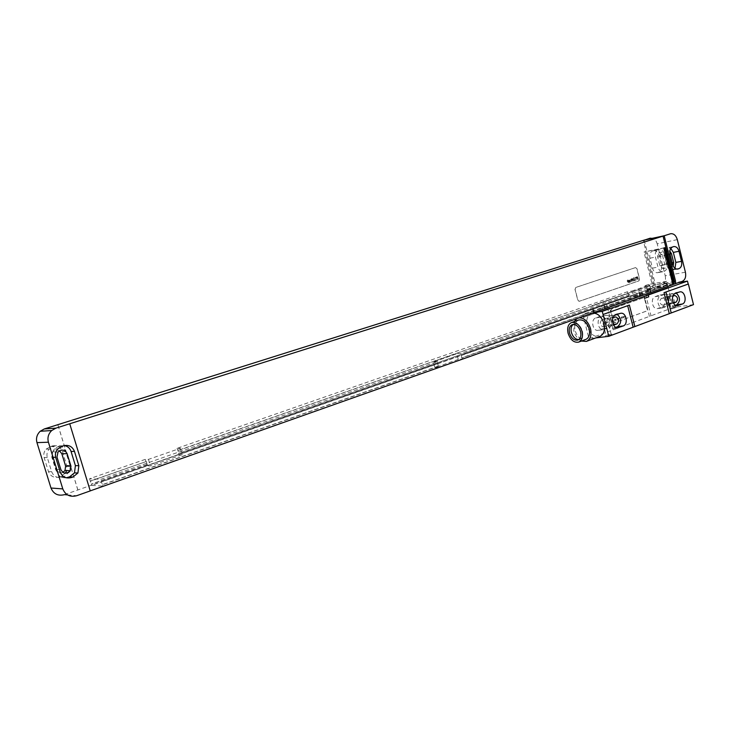 <?xml version="1.0" encoding="UTF-8"?>
<svg xmlns="http://www.w3.org/2000/svg" width="730" height="730" viewBox="0 0 730 730"><rect width="100%" height="100%" fill="white"/><g stroke="black" fill="none" stroke-linecap="round" stroke-linejoin="round"><path stroke-width="0.55" stroke-dasharray="3.65 2.74" d="M685.424 272.217L665.222 275.785L657.21 243.838L677.312 239.623M665.222 275.785C666.025 280.274 664.957 283.276 662.028 284.782L655.467 287.091L654.91 284.901L655.467 287.091M650.731 238.044C653.77 237.843 655.923 239.778 657.21 243.838M644.198 240.179L655.421 284.727L654.91 284.901M653.368 250.755L653.806 250.645C656.188 250.536 657.876 252.078 658.871 255.263L661.353 265.145C662 268.74 661.143 271.131 658.788 272.317L657.365 272.737C655.056 272.764 653.423 271.231 652.456 268.138L649.955 258.192C649.308 254.56 650.174 252.169 652.556 251.01L659.309 249.523C661.69 249.423 663.387 250.965 664.391 254.168L666.882 264.105C667.521 267.727 666.663 270.127 664.309 271.323L662.886 271.733C660.577 271.761 658.934 270.219 657.967 267.107L655.458 257.115C654.81 253.456 655.677 251.056 658.058 249.897L658.871 249.633M662.511 255.418L664.72 264.196C665.103 266.632 664.473 268.102 662.822 268.613L659.856 265.839L657.648 257.024C657.255 254.642 657.867 253.173 659.482 252.635L662.511 255.418L669.976 253.949M675.013 268.33L671.846 270.118C669.529 270.137 667.886 268.576 666.91 265.446L664.382 255.354C663.734 251.668 664.601 249.249 666.983 248.081L668.242 247.707L670.806 248.382M673.188 266.048L671.773 266.961L668.799 264.16L666.581 255.272C666.18 252.863 666.791 251.385 668.415 250.837L669.83 251.175M672.923 284.454L655.577 287.072M90.255 490.907L69.669 423.774M672.969 284.636L653.031 287.967L643.979 252.06L645.01 251.731L654.053 287.602M64.532 494.648L653.031 287.967M434.87 367.665L439.186 367.181L438.885 366.059L438.155 366.141L437.635 361.469L100.941 479.281L89.562 478.734L145.279 459.362L148.446 459.38L180.337 448.275L177.034 448.329L627.243 291.836L631.842 291.069L633.102 295.997L650.859 289.746L646.223 290.513L649.828 289.253L667.95 286.242L462.647 358.877L458.267 359.397L456.752 353.804L433.328 361.989L434.87 367.665L458.267 359.397M439.186 367.181L103.021 486.116L91.597 485.395L147.223 465.849L150.398 465.904L182.244 454.699L178.932 454.708L628.493 296.745L633.102 295.997M438.885 366.059L102.611 484.775L101.16 481.636L101.671 481.663L100.941 479.281M103.021 486.116L102.611 484.775M462.647 358.877L462.346 357.773L461.615 357.864L461.123 353.247L456.752 353.804M667.95 286.242L667.704 285.275L462.346 357.773M437.635 361.469L433.328 361.989M667.704 285.275L666.91 285.403L666.344 283.167L667.138 283.03L666.709 281.315L461.123 353.247M666.709 281.315L648.605 284.408L645.001 285.667L649.627 284.873L650.859 289.746M631.842 291.069L649.627 284.873M438.155 366.141L102.109 484.738M666.91 285.403L461.615 357.864M437.452 363.549L101.16 481.636M666.344 283.167L460.922 355.3M438.173 363.458L101.671 481.663M667.138 283.03L461.652 355.209M89.562 478.734L91.597 485.395M645.001 285.667L645.43 287.355L646.196 287.228L646.753 289.436L645.986 289.564L646.223 290.513M648.605 284.408L649.025 286.096L645.43 287.355M145.279 459.362L145.964 461.625L90.264 481.052M177.034 448.329L179.106 453.449L178.558 453.449L178.932 454.708M627.243 291.836L627.681 293.551L177.691 450.547M649.025 286.096L646.196 287.228M145.964 461.625L90.748 481.079M627.681 293.551L178.239 450.547M649.828 289.253L649.581 288.295L645.986 289.564M649.8 285.968L650.348 288.168L649.581 288.295M146.484 461.625L147.223 465.849M146.839 464.572L91.195 484.081M628.439 293.423L629.014 295.659L178.558 453.449M628.247 295.778L628.493 296.745M650.348 288.168L646.753 289.436M147.369 464.581L91.679 484.109M629.014 295.659L179.106 453.449M148.446 459.38L150.398 465.904M180.337 448.275L182.244 454.699M674.456 281.68L655.02 284.882M674.411 281.506L655.421 284.727M77.909 489.976L57.88 424.687M654.518 285.056L643.258 240.38M635.574 267.591L636.989 268.722L639.599 279.052L638.933 280.877L579.191 301.326L577.886 300.13L575.094 289.363L575.833 287.447L635.602 267.582L636.879 268.74L639.489 279.07L638.823 280.895L579.082 301.344L577.777 300.149L574.994 289.381L575.724 287.465L635.465 267.609M77.845 489.967L57.816 424.687M65.344 473.204L59.322 476.991C54.139 478.214 50.516 476.416 48.463 471.607L44.138 457.591C43.298 454.48 43.928 451.678 46.045 449.16L51.629 446.066C56.821 444.935 60.426 446.769 62.442 451.569L66.704 465.457L66.676 470.567M69.678 471.525L64.249 476.58L62.588 477.146C57.369 478.387 53.728 476.571 51.657 471.717L47.304 457.591C46.455 454.462 47.094 451.633 49.22 449.105L54.841 445.984C60.061 444.844 63.692 446.687 65.718 451.523L70.007 465.521L69.989 470.677M62.935 472.392C59.531 473.688 57.095 472.711 55.608 469.472L51.775 457.035L52.816 452.062C54.777 450.054 56.986 449.634 59.468 450.793M66.284 477.794C61.685 478.132 58.546 476.17 56.876 471.908L52.469 457.601C51.611 454.434 52.259 451.569 54.403 449.005L58.382 446.395L64.276 445.519M664.829 247.68L645.01 251.731M663.798 248.018L643.979 252.06M675.578 305.259L671.7 306.536C666.709 307.111 664.756 295.778 669.611 294.373L674.483 292.739L676.272 293.132M673.507 303.114L671.454 303.79C668.324 302.101 667.932 299.848 670.277 297.037L672.887 296.097M615.837 327.341L612.023 328.527C606.667 328.901 604.832 317.34 610.015 315.844L614.441 314.247L617.252 314.429M613.601 325.133L611.859 325.662C608.546 323.846 608.172 321.492 610.727 318.618L612.972 317.796M665.358 296.964L665.815 296.873C668.936 298.515 669.337 300.733 667.01 303.543L662.466 305.131C659.345 303.452 658.962 301.216 661.307 298.433L665.358 296.964L674.347 295.568M664.702 294.336L665.505 294.163C670.478 293.478 672.503 304.72 667.676 306.171L662.712 307.85C657.73 308.416 655.795 297.183 660.641 295.796L664.702 294.336L659.966 295.048C664.939 294.363 666.955 305.541 662.128 306.983L657.173 308.653C652.2 309.228 650.275 298.05 655.111 296.663L659.163 295.212M605.608 315.543L606.648 315.342C611.986 314.812 613.939 326.301 608.774 327.852L603.19 329.695C597.852 330.07 596.036 318.618 601.201 317.121L605.608 315.543L601.21 316.136C606.539 315.606 608.482 327.031 603.327 328.582L597.751 330.407C592.432 330.79 590.616 319.402 595.771 317.915L600.179 316.336M606.32 318.28L606.904 318.161C610.207 319.913 610.599 322.24 608.072 325.124L603.026 326.848C599.731 325.06 599.357 322.733 601.903 319.868L606.32 318.28L615.153 317.012M693.5 304.629L673.197 307.558L668.123 287.365L645.84 295.267L651.023 315.78L615.189 329.102L609.805 308.078L607.771 308.772L613.163 329.814L589 338.775L582.832 314.301L667.567 284.445L679.01 282.519M607.771 308.772L583.471 317.386M673.197 307.558L651.023 315.78M615.189 329.102L613.163 329.814M595.716 337.935L589 338.775M671.345 309L676.591 307.303L671.345 309M606.356 336.384C610.353 335.608 612.233 334.979 611.986 334.495L606.356 336.384M639.498 296.261L635.328 297.74L639.498 296.261L639.051 294.491M618.41 303.726L614.112 305.24L618.41 303.726L617.945 301.928M593.873 312.632L582.832 314.301M640.548 296.115L651.023 292.155L637.655 296.581L593.472 312.458L640.548 296.115L638.905 289.646L649.408 285.749L591.756 305.806L638.905 289.646M635.328 297.74L634.881 295.96M614.112 305.24L613.656 303.443M609.805 308.078L583.626 317.358M668.123 287.365L645.84 295.267M668.288 287.337L667.567 284.445M610.873 310.98L611.567 309.091L643.276 297.813L644.681 298.908L647.282 309.182L646.625 311.035L615.025 322.596L613.565 321.492L610.764 310.998L611.457 309.109L643.376 297.785L644.572 298.926L647.172 309.201L646.515 311.044L614.651 322.669L613.455 321.51L610.764 310.998M592.669 313.06L591.555 313.307C587.349 315.278 585.907 319.53 587.221 326.054C589.922 333.838 594.101 337.296 599.759 336.43M579.173 317.833L576.809 318.672M574.327 321.547L573.807 330.9C575.24 335.827 577.795 339.213 581.481 341.065M578.507 320.068C575.167 321.811 574.045 325.361 575.149 330.717C577.439 337.296 580.934 340.226 585.633 339.523M578.771 339.587L579.657 339.395C582.358 338.109 583.279 335.289 582.403 330.936C580.587 325.744 577.85 323.408 574.172 323.938L573.205 324.421M671.691 308.005L675.724 306.737L671.691 308.005M668.142 297.073L670.231 295.011L672.823 295.787L668.215 297.101L672.978 295.787L675.724 306.737M606.758 335.307L611.101 333.902L606.758 335.307M602.998 323.6L605.207 321.373L607.898 322.195L602.998 323.6L608.09 322.204L611.101 333.902M637.126 277.09L637.445 277.966L637.126 277.09M637.336 276.597L638.458 279.426L637.637 278.367L637.637 279.7L636.642 276.953L637.336 276.597M635.748 277.756L636.314 277.035L637.372 279.709L636.697 279.946L636.186 277.528L636.277 278.066L635.748 277.756M635.356 277.272L636.122 280.22L634.79 277.464L635.356 277.272M634.142 277.683L635.264 280.512L634.689 280.712L633.576 277.874L634.142 277.683M633.403 277.929L634.525 280.767L633.403 277.929M633.202 279.617L632.919 279.043L633.202 279.617M633.33 279.937L632.791 278.714L633.968 280.868L633.184 280.74L633.33 279.937M632.08 278.376L633.202 281.214L632.481 280.22L632.454 281.47L631.569 279.152L632.317 279.855L632.08 278.376M631.213 278.677L631.906 281.661L631.213 278.677M630.392 280.147L630.875 279.389L631.797 281.698L630.392 280.147M629.944 280.183L630.51 281.789L629.944 280.183M630.255 280.092L630.647 282.108L629.461 279.955L630.255 280.092M628.703 280.721L629.214 279.955L630.127 282.264L628.986 280.402L629.415 282.51L628.703 280.721M628.32 280.247L628.932 282.674L628.32 280.247M627.636 279.891L628.758 282.729L628.037 281.734L628.001 282.994L627.125 280.658L627.873 281.369L627.636 279.891M624.834 315.698L625.126 317.249L624.488 316.336L624.424 317.504L623.776 316.081L624.405 316.993L624.834 315.698M623.338 316.236L623.63 317.796L623 316.884L622.927 318.052L622.279 316.628L622.909 317.541L622.973 316.373L623.411 317.358L623.338 316.236M621.841 316.784L622.133 318.344L621.531 317.413L621.431 318.599L620.774 317.176L621.413 318.088L621.476 316.92L621.914 317.906L621.841 316.784M620.299 319.01L619.469 317.641L620.071 317.431L620.299 319.01M619.131 318.189L618.246 318.298L619.305 318.125L618.593 319.22L619.405 319.238L618.556 319.494L619.131 318.189M617.753 319.941L616.941 317.778L617.863 318.234L617.753 319.941M615.609 320.726L615.372 319.393L616.129 318.91L615.582 319.64L616.585 320.105L615.609 320.726M615.636 319.831L616.403 320.123L615.636 319.831M614.551 320.899L614.578 319.01L614.551 320.899M682.231 281.379L662.028 284.782M658.871 255.263L664.391 254.168M652.556 251.01L658.058 249.897M649.955 258.192L655.458 257.115M652.456 268.138L657.967 267.107M657.976 272.6L663.506 271.596M658.788 272.317L664.309 271.323M661.353 265.145L666.882 264.105M664.72 264.196L672.184 262.791M673.462 246.658L667.804 247.817M672.649 246.932L666.983 248.081M670.04 254.241L664.382 255.354M672.576 264.388L666.91 265.446M677.248 269.105L672.458 269.972M676.71 269.069L673.27 269.698M67.525 494.913L76.65 495.725M66.704 465.457L70.007 465.521M60.973 476.425L64.249 476.58M62.442 451.569L65.718 451.523M51.629 446.066L54.841 445.984M49.968 446.614L53.162 446.532M44.138 457.591L47.304 457.591M48.463 471.607L51.657 471.717M59.322 476.991L62.588 477.146M63.419 445.756L60.079 445.848M61.721 446.313L58.382 446.395M55.763 457.61L52.469 457.601M60.198 472.027L56.876 471.908M51.775 457.035L56.986 457.035M55.608 469.472L60.864 469.627M657.648 257.024L666.581 255.272M659.856 265.839L668.799 264.16M679.375 292.009L673.68 292.912M675.296 293.478L669.611 294.373M677.048 305.706L672.613 306.354M620.044 313.425L614.441 314.247M615.609 315.031L610.015 315.844M617.279 327.77L613.209 328.308M673.242 302.612L667.01 303.543M671.947 303.689L662.959 305.021M670.277 297.037L661.307 298.433M662.128 306.983L667.676 306.171M658.086 308.471L663.625 307.659M655.111 296.663L660.641 295.796M603.327 328.582L608.774 327.852M595.771 317.915L601.201 317.121M598.938 330.197L604.376 329.476M642.628 295.349L640.995 288.898M607.588 307.777L605.9 301.171M605.152 308.617L603.455 302.001M594.092 312.321L592.377 305.669M593.545 312.404L591.829 305.751M602.533 309.018L600.836 302.421M604.732 308.215L603.035 301.627M637.655 296.581L636.012 290.129M639.982 295.778L638.348 289.345M650.403 292.292L648.788 285.895M650.959 292.201L649.344 285.795M649.426 316.409L644.225 295.869M613.218 324.421L608.072 325.124M612.497 325.543L603.673 326.73M610.727 318.618L601.903 319.868M659.309 249.523L653.806 250.645M662.886 271.733L657.365 272.737M673.68 246.603L668.242 247.707M677.522 269.087L671.846 270.118M69.094 472.666L65.791 472.547M49.22 449.105L46.045 449.16M57.706 448.941L54.403 449.005M58.035 451.998L52.816 452.062M668.415 250.837L659.482 252.635M671.773 266.961L662.822 268.613M679.685 291.918L674.483 292.739M677.394 305.706L671.7 306.536M620.345 313.334L615.481 314.046M617.626 327.788L612.023 328.527M674.52 295.513L665.815 296.873M671.454 303.79L662.466 305.131M665.505 294.163L659.966 295.048M662.712 307.85L657.173 308.653M606.648 315.342L601.21 316.136M603.19 329.695L597.751 330.407M593.472 312.458L591.756 305.806M651.023 292.155L649.408 285.749M591.555 313.307L578.069 318.079M574.172 323.938L572.32 324.595M579.657 339.395L577.977 340.016M675.624 306.728L676.591 307.303M670.897 308.033L670.286 309.036M668.215 297.101L670.961 308.051M610.983 333.893L611.986 334.495M606.037 335.316L605.398 336.393M603.108 323.627L606.11 335.335M615.317 316.957L606.904 318.161M611.859 325.662L603.026 326.848"/><path stroke-width="1.09" d="M670.605 233.737L670.788 233.7C673.845 233.509 676.017 235.48 677.312 239.623L685.424 272.217C686.246 276.798 685.178 279.846 682.231 281.379L672.923 284.454M650.311 238.144L644.198 240.179M669.83 251.175L671.463 253.657L673.671 262.517L673.188 266.048M670.806 248.382L673.334 252.398L675.843 262.417L675.013 268.33M673.462 246.658L673.909 246.557C676.299 246.457 677.997 248.027 679.01 251.275L681.519 261.358C682.176 265.026 681.318 267.463 678.955 268.667L677.522 269.087C675.204 269.105 673.553 267.536 672.576 264.388L670.04 254.241C669.392 250.536 670.259 248.1 672.649 246.932L673.462 246.658M670.368 233.801L664.2 235.754L675.588 281.305L675.077 281.479L675.633 283.714M69.733 423.774L90.255 490.907L76.65 495.725C70.053 497.358 65.435 495.086 62.798 488.908L48.417 442.216L36.965 442.626C35.834 438.255 36.911 434.469 40.205 431.275L44.293 428.948L643.258 240.38L663.05 236.109L55.909 428.145L51.721 430.536C48.353 433.821 47.249 437.717 48.417 442.216M673.991 284.271L664.829 247.68L663.798 248.018L672.969 284.636L90.246 490.879M675.588 281.305L674.411 281.506M675.077 281.479L674.456 281.68L663.05 236.109M644.179 240.079L664.2 235.754M67.525 494.913L64.532 494.648C58.072 496.236 53.564 494.027 50.991 488.023L36.965 442.626M66.676 470.567L65.344 473.204M69.989 470.677L69.678 471.525M59.468 450.793L61.813 453.722L65.618 466.096L64.988 470.512L62.935 472.392M67.124 453.677L70.974 466.214L70.335 470.686C66.622 474.299 63.464 473.943 60.864 469.627L56.986 457.035L58.035 451.998C61.813 449.023 64.842 449.589 67.124 453.677L61.813 453.722M64.276 445.519C67.671 446.222 69.934 448.202 71.066 451.459L75.409 465.63L74.478 472.867L69.596 476.827L66.284 477.794M78.849 465.704L77.918 472.994L73 476.982L71.312 477.566C66.01 478.825 62.306 476.982 60.198 472.027L55.763 457.61C54.905 454.416 55.553 451.523 57.706 448.941L63.419 445.756C68.729 444.588 72.416 446.477 74.478 451.414L78.849 465.704L75.409 465.63M675.524 283.733L674.967 281.506M665.97 292.027L671.226 312.96L693.5 304.629L688.372 284.025L664.008 292.693L688.198 284.052L687.459 281.105L679.01 282.519M679.375 292.009L680.178 291.836C685.169 291.151 687.222 302.548 682.377 304.018L677.394 305.706C672.394 306.281 670.441 294.884 675.296 293.478L679.375 292.009M627.672 305.715L633.147 327.204L608.82 336.302L603.044 314.493L629.388 305.076L603.208 314.466M620.044 313.425L621.084 313.225C626.449 312.695 628.42 324.357 623.237 325.927L617.626 327.788C612.26 328.162 610.417 316.537 615.609 315.031L620.044 313.425M676.272 293.132C680.369 297.347 680.506 301.253 676.673 304.848L675.578 305.259M672.887 296.097L674.803 295.468C677.933 297.128 678.334 299.373 676.007 302.202L673.507 303.114M617.252 314.429C621.686 318.782 621.814 322.861 617.626 326.675L615.837 327.341M612.972 317.796L615.746 316.893C619.058 318.672 619.451 321.008 616.914 323.919L613.601 325.133M633.147 327.204L671.226 312.96M608.82 336.302L595.716 337.935M687.459 281.105L648.277 295.02L648.733 296.836L644.481 298.351L644.015 296.526L602.241 311.363L603.044 314.493M648.733 296.836L644.481 298.351M648.277 295.02L644.015 296.526M602.241 311.363L593.873 312.632M586.601 341.33L599.759 336.43C603.883 334.468 605.307 330.234 604.029 323.728C601.684 316.683 597.906 313.124 592.669 313.06M581.481 341.065L586.345 341.421C590.442 339.459 591.838 335.198 590.534 328.646C588.17 321.529 584.383 317.924 579.173 317.833M576.809 318.672L574.327 321.547M578.78 342.06L585.633 339.523C589.073 337.88 590.241 334.322 589.146 328.829C586.856 322.268 583.37 319.32 578.707 319.995L578.507 320.068M582.047 331.42C579.739 324.813 576.262 321.848 571.617 322.514C568.141 324.156 566.964 327.743 568.095 333.272C570.385 339.879 573.88 342.835 578.571 342.142C581.992 340.499 583.151 336.932 582.047 331.42M580.551 331.612C578.735 326.41 575.988 324.065 572.32 324.595C569.582 325.89 568.652 328.719 569.546 333.081C571.353 338.291 574.108 340.627 577.813 340.08C580.514 338.784 581.427 335.964 580.551 331.612M573.205 324.421C571.188 326.091 570.577 328.755 571.389 332.415C572.904 337.032 575.359 339.423 578.771 339.587M672.184 262.791L673.671 262.517M669.976 253.949L671.463 253.657M679.01 251.275L673.334 252.398M678.143 268.941L677.248 269.105M678.955 268.667L676.71 269.069M681.519 261.358L675.843 262.417M55.909 428.145L44.293 428.948M65.618 466.096L70.974 466.214M73 476.982L69.596 476.827M74.478 451.414L71.066 451.459M71.312 477.566L67.908 477.402M50.991 488.023L62.798 488.908M682.377 304.018L676.673 304.848M678.316 305.514L677.048 305.706M623.237 325.927L617.626 326.675M618.812 327.569L617.279 327.77M676.007 302.202L673.242 302.612M669.273 313.644L664.008 292.693M634.854 326.529L629.388 305.076M616.914 323.919L613.218 324.421M51.721 430.536L40.205 431.275M77.918 472.994L74.478 472.867M70.335 470.686L64.988 470.512M680.178 291.836L679.685 291.918M621.084 313.225L620.345 313.334M578.707 319.995L571.617 322.514"/></g></svg>
